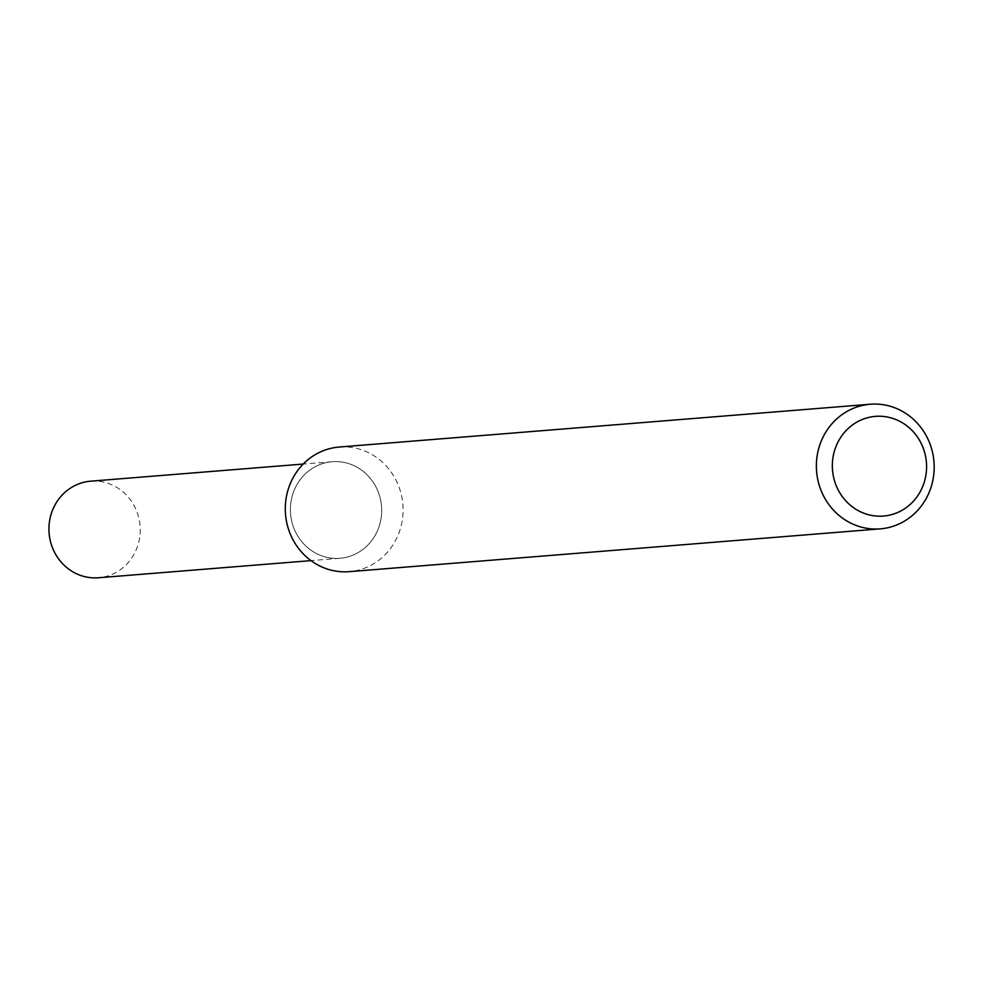 <?xml version="1.0" encoding="UTF-8"?>
<svg xmlns="http://www.w3.org/2000/svg" width="982" height="982" viewBox="0 0 982 982"><rect width="100%" height="100%" fill="white"/><g stroke="black" fill="none" stroke-linecap="round" stroke-linejoin="round"><path stroke-width="0.74" stroke-dasharray="4.91 3.68" d="M380.697 500.403A48.449 45.638 -94.6 0 1 321.924 555.91A48.449 45.638 -94.6 0 1 305.5 473.705A48.449 45.638 -94.6 0 1 380.697 500.403A48.449 45.638 -94.6 0 1 339.932 558.292A48.449 45.638 -94.6 0 1 290.549 513.672A48.449 45.638 -94.6 0 1 332.149 461.724A48.449 45.638 -94.6 0 1 380.697 500.403M339.171 447.043A62.504 58.883 -94.6 0 1 401.81 496.953A62.504 58.883 -94.6 0 1 349.211 571.659M90.7 481.18A48.449 45.638 -94.6 0 1 139.248 519.859A48.449 45.638 -94.6 0 1 98.482 577.76M332.149 461.724L303.205 464.056M339.932 558.292L310.987 560.624"/><path stroke-width="1.47" d="M880.302 528.856L349.211 571.659A62.504 58.883 -94.6 0 1 285.492 514.077A62.504 58.883 -94.6 0 1 339.171 447.043L870.248 404.24A62.504 58.883 -94.6 0 1 932.9 454.15A62.504 58.883 -94.6 0 1 880.302 528.856A62.504 58.883 -94.6 0 1 816.582 471.286A62.504 58.883 -94.6 0 1 870.248 404.24M925.56 456.299A50.008 47.111 -94.6 0 1 864.884 513.598A50.008 47.111 -94.6 0 1 847.932 428.741A50.008 47.111 -94.6 0 1 925.56 456.299M310.987 560.624L98.482 577.76A48.449 45.638 -94.6 0 1 49.1 533.128A48.449 45.638 -94.6 0 1 90.7 481.18L303.205 464.056"/></g></svg>
